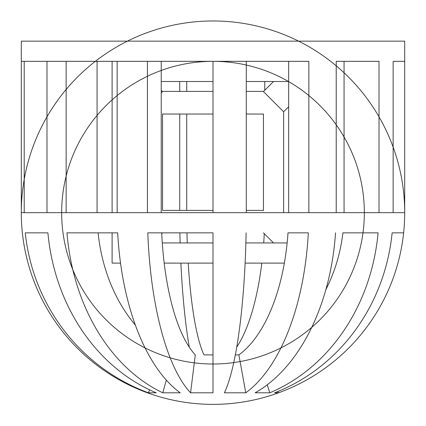<?xml version="1.0" encoding="UTF-8"?>
<svg xmlns="http://www.w3.org/2000/svg" width="426" height="426" viewBox="0 0 426 426"><rect width="100%" height="100%" fill="white"/><g stroke="black" fill="none" stroke-linecap="round" stroke-linejoin="round"><path stroke-width="0.64" d="M278.061 391.43L278.567 392.809L274.61 392.809A191.7 180.139 90 0 0 392.138 232.846L403.635 232.846A191.7 191.7 0 0 1 22.365 232.846A191.7 191.7 0 0 0 325.794 367.675A191.7 191.7 0 0 0 290.841 37.488A191.7 191.7 0 0 0 22.365 232.846A191.7 191.7 0 0 0 147.433 392.809M112.107 212.67L112.107 61.328L117.15 61.328L21.3 61.328L21.3 41.146L404.7 41.146L404.7 61.328L393.139 61.328L404.7 61.328L404.7 212.67L21.3 212.67A191.7 191.7 0 0 0 22.365 232.846M401.787 61.328L404.7 61.328L404.7 212.67A191.7 191.7 0 0 1 403.635 232.846L392.138 232.846M179.894 232.846A191.7 33.287 -90 0 0 180.129 242.937M180.885 263.119A191.7 33.287 -90 0 0 189.282 347.19M25.262 232.846A191.7 188.787 90 0 0 148.429 392.809L156.22 392.809A191.7 166.018 90 0 1 47.904 232.846L25.262 232.846M66.967 232.846A191.7 146.853 90 0 0 162.775 392.809L180.219 392.809A191.7 95.85 90 0 1 117.682 232.846L66.967 232.846M147.801 232.846A191.7 65.567 90 0 0 190.576 392.809L213 392.809L213 232.846L147.801 232.846M246.106 232.846A191.7 33.287 90 0 1 224.385 392.809L245.781 392.809A191.7 95.85 90 0 0 308.317 232.846L287.997 232.846A151.342 75.674 90 0 1 238.88 354.885L235.322 354.885M335.539 232.846A191.7 123.221 90 0 1 255.142 392.809L269.78 392.809A191.7 166.018 90 0 0 378.096 232.846L342.898 232.846A151.342 131.064 90 0 1 325.858 289.621M264.264 233.661A151.342 51.764 -90 0 1 263.715 242.937M261.804 263.119A151.342 51.764 -90 0 1 236.718 347.19M213 354.885L204.011 354.885A151.342 26.279 -90 0 1 188.223 263.119M186.955 232.846A151.342 26.279 -90 0 0 187.248 242.937M117.682 232.846L98.102 232.846A151.342 115.936 90 0 0 135.346 325.049M213 232.846L161.699 232.846A151.342 51.764 90 0 0 195.294 354.885L190.576 392.809M344.064 212.67L344.064 61.328L379.018 61.328L336.22 61.328L379.018 61.328L379.018 212.67M308.85 212.67L308.85 61.328L246.287 61.328L246.287 212.67M161.236 212.67L161.236 61.328L213 61.328L147.433 61.328L147.433 212.67M264.764 81.504L264.764 90.28M179.713 81.504L179.713 91.404M179.713 114.046L179.713 210.396M186.721 81.504L186.721 91.404M186.721 114.046L186.721 210.396M149.51 389.795L148.429 392.809M24.213 61.328L24.213 212.67M21.3 61.328L21.3 212.67M166.316 380.098L162.775 392.809M66.147 61.328L66.147 212.67M97.064 61.328L97.064 212.67M46.982 61.328L46.982 212.67M147.433 61.328L117.15 61.328L117.15 212.67M288.674 212.67L288.674 61.328L213 61.328L213 212.67M336.22 61.328L336.22 212.67M238.88 354.885L245.781 392.809M308.317 232.846L287.997 232.846M378.096 232.846L342.898 232.846M267.251 384.79L269.78 392.809M393.139 61.328L393.139 212.67M263.641 91.404L246.287 91.404M213 91.404L162.359 91.404M161.236 90.28L162.551 91.595L161.236 92.911M283.625 212.67L283.625 111.777L263.449 91.595L273.535 81.504M263.449 210.396L263.449 114.046L246.287 114.046L263.449 114.046L263.449 210.396L246.287 210.396L263.449 210.396M213 210.396L162.551 210.396L162.551 114.046L213 114.046L162.551 114.046L162.551 210.396L213 210.396M120.526 263.119L112.107 263.119L112.107 232.846M164.196 263.119L213 263.119M245.115 263.119L284.344 263.119M162.285 242.937L213 242.937M245.871 242.937L287.14 242.937M161.236 81.504L213 81.504M246.287 81.504L288.674 81.504M161.736 233.661L162.551 232.846M273.535 242.937L263.449 232.846M288.674 106.729L283.625 111.777M362.989 232.846A151.342 151.342 0 0 0 155.479 72.686A151.342 151.342 0 0 0 120.531 332.477A151.342 151.342 0 0 0 362.989 232.846M404.7 41.146L404.7 61.328"/></g></svg>
